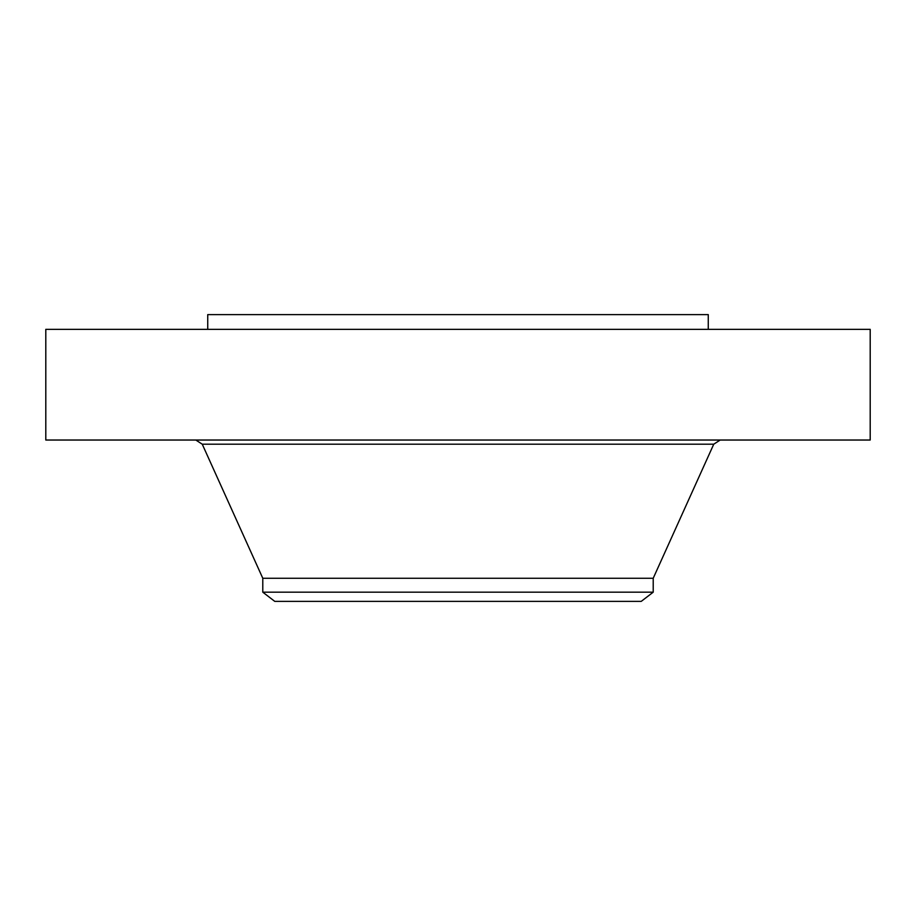 <?xml version="1.0" encoding="UTF-8"?>
<svg xmlns="http://www.w3.org/2000/svg" width="916" height="916" viewBox="0 0 916 916"><rect width="100%" height="100%" fill="white"/><g stroke="black" fill="none" stroke-linecap="round" stroke-linejoin="round"><path stroke-width="1.37" d="M45.8 329.336L870.2 329.336L870.2 440.035L45.8 440.035L45.8 329.336M207.737 329.336L207.737 314.612L708.263 314.612L708.263 329.336M262.789 592.183L653.211 592.183L641.211 601.388L274.789 601.388L262.789 592.183L262.789 578.271L653.211 578.271L713.747 444.203L720.182 440.035M262.789 578.271L202.253 444.203L713.747 444.203M653.211 592.183L653.211 578.271M202.253 444.203L195.818 440.035"/></g></svg>
